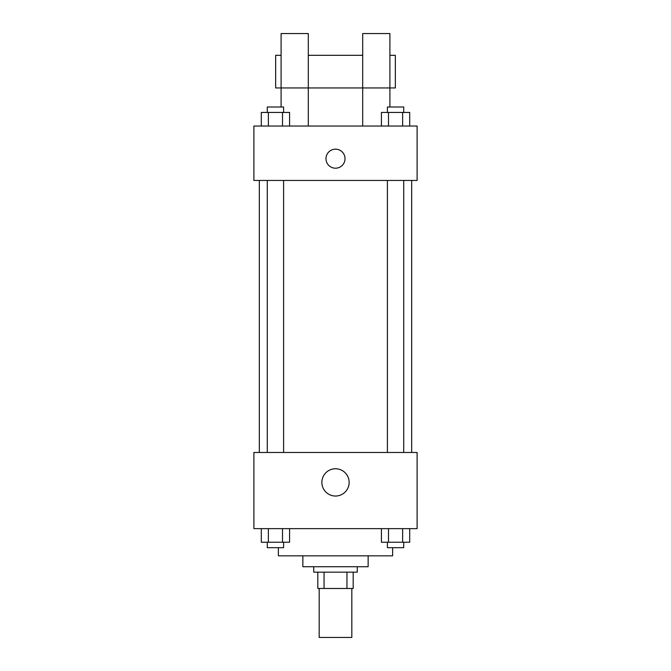 <?xml version="1.0" encoding="UTF-8"?>
<svg xmlns="http://www.w3.org/2000/svg" width="671" height="671" viewBox="0 0 671 671"><rect width="100%" height="100%" fill="white"/><g stroke="black" fill="none" stroke-linecap="round" stroke-linejoin="round"><path stroke-width="1.01" d="M319.178 588.484L319.178 637.45L351.822 637.45L351.822 588.484M346.949 572.162L346.949 588.484L317.819 588.484L317.819 572.162M346.949 588.484L353.181 588.484L353.181 572.162L353.181 588.484M357.266 566.727L357.266 572.162L313.734 572.162L313.734 566.727M324.051 572.162L324.051 588.484M368.144 555.84L368.144 566.727L302.856 566.727L302.856 555.84M392.627 547.679L392.627 555.84L278.373 555.84L278.373 547.679M417.11 528.639L253.89 528.639L253.89 452.472L417.11 452.472L417.11 528.639M349.146 482.399A13.646 13.646 0 0 1 328.681 494.208A13.646 13.646 0 0 1 328.681 470.581A13.646 13.646 0 0 1 349.146 482.399M411.667 180.449L411.667 452.472M387.402 452.472L387.402 180.449M283.598 180.449L283.598 452.472M417.11 180.449L253.89 180.449L253.89 126.039L417.11 126.039L417.11 180.449M335.5 149.163A9.52 9.52 0 0 1 343.745 163.439A9.52 9.52 0 0 1 327.255 163.439A9.52 9.52 0 0 1 335.5 149.163M281.099 106.999L281.099 33.55L308.299 33.55L308.299 126.039M281.099 55.316L275.655 55.316L275.655 87.951L362.701 87.951L362.701 33.55L389.901 33.55L389.901 106.999M362.701 126.039L362.701 87.951L395.345 87.951L395.345 55.316L389.901 55.316M409.696 528.639L409.696 542.243L381.43 542.243L381.43 528.639M402.634 528.639L402.634 542.243M388.492 528.639L388.492 542.243M403.724 542.243L403.724 547.679L387.402 547.679L387.402 542.243M289.57 528.639L289.57 542.243L261.304 542.243L261.304 528.639M282.508 528.639L282.508 542.243M268.366 528.639L268.366 542.243M283.598 542.243L283.598 547.679L267.276 547.679L267.276 542.243M409.696 126.039L409.696 112.434L381.43 112.434L381.43 126.039M402.634 112.434L402.634 126.039M388.492 112.434L388.492 126.039M387.402 112.434L387.402 106.999L403.724 106.999L403.724 112.434M289.57 126.039L289.57 112.434L261.304 112.434L261.304 126.039M282.508 112.434L282.508 126.039M268.366 112.434L268.366 126.039M267.276 112.434L267.276 106.999L283.598 106.999L283.598 112.434M259.333 180.449L259.333 452.472M403.724 452.472L403.724 180.449M267.276 180.449L267.276 452.472M308.299 55.316L362.701 55.316"/></g></svg>
